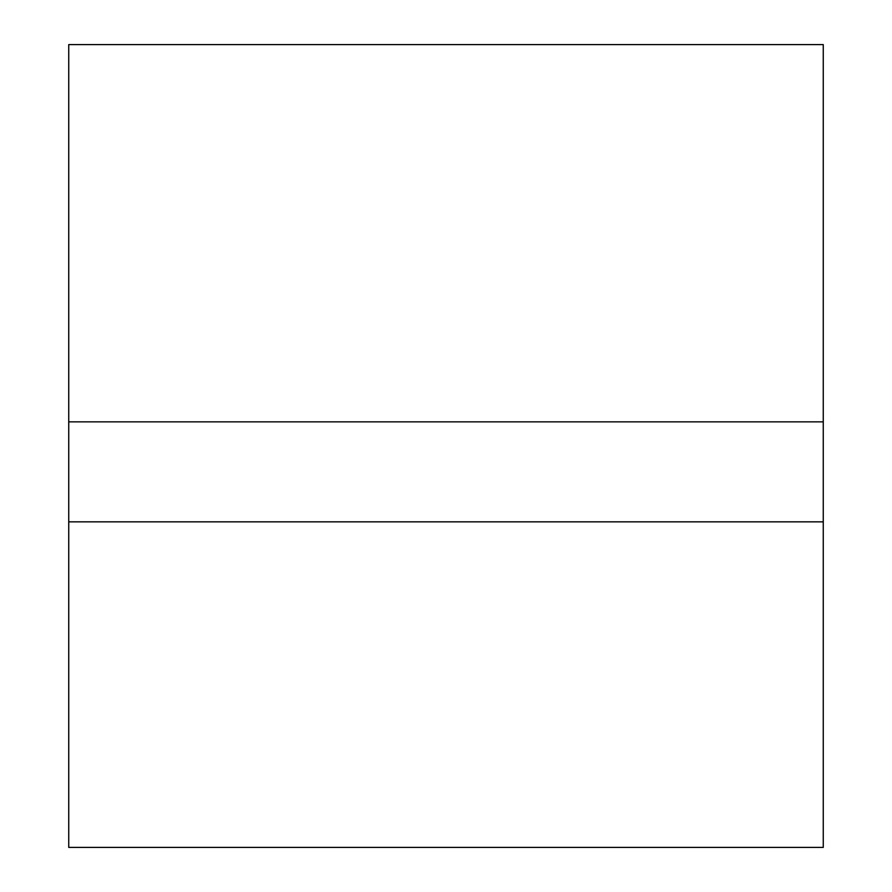 <?xml version="1.0" encoding="UTF-8"?>
<svg xmlns="http://www.w3.org/2000/svg" width="892" height="892" viewBox="0 0 892 892"><rect width="100%" height="100%" fill="white"/><g stroke="black" fill="none" stroke-linecap="round" stroke-linejoin="round"><path stroke-width="1.34" d="M823.26 521.842L823.26 847.4L68.74 847.4L68.74 44.6L823.26 44.6L823.26 521.842L68.74 521.842M823.26 421.86L68.74 421.86"/></g></svg>
